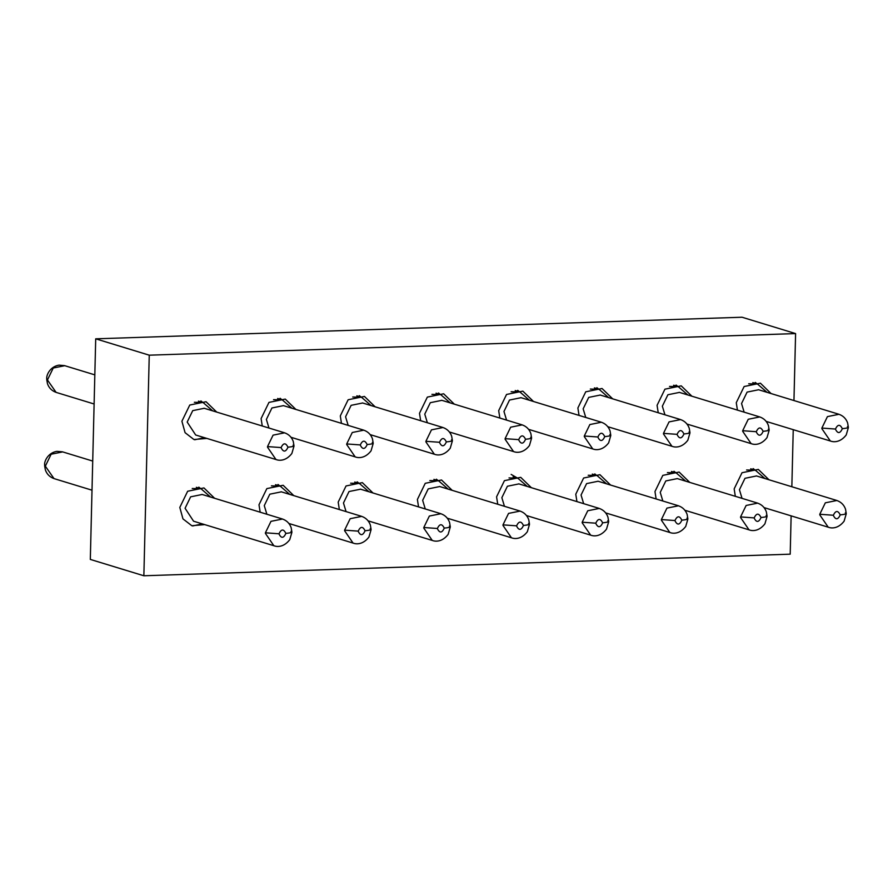 <?xml version="1.0" encoding="UTF-8"?>
<svg xmlns="http://www.w3.org/2000/svg" width="893" height="893" viewBox="0 0 893 893"><rect width="100%" height="100%" fill="white"/><g stroke="black" fill="none" stroke-linecap="round" stroke-linejoin="round"><path stroke-width="1.34" d="M791.131 515.875L790.205 554.173L143.862 575.773L149.254 355.18L795.596 333.58L742.038 317.227L95.707 338.827L149.254 355.18M791.845 486.741L793.241 429.667M793.955 400.544L795.596 333.58M768.973 479.764L758.313 469.405L742.016 472.721L734.158 488.906L735.33 496.318M689.776 482.41L679.115 472.051L662.818 475.366L654.971 491.552L656.132 498.964M610.578 485.055L599.929 474.696L583.631 478.012L575.773 494.197L576.934 501.609M531.38 487.701L520.731 477.342L504.433 480.657L496.575 496.843L497.747 504.255M452.193 490.346L441.533 479.988L425.235 483.314L417.388 499.488L418.549 506.9M372.995 492.992L362.346 482.633L346.049 485.959L338.19 502.134L339.351 509.546M293.797 495.637L283.148 485.279L266.851 488.605L258.992 504.779L260.164 512.191M214.61 498.283L203.95 487.924L187.653 491.25L179.806 507.436L182.965 518.878L191.816 525.731L204.709 524.604M771.072 393.556L760.423 383.197L744.126 386.524L736.267 402.698L737.428 410.11M691.885 396.202L681.225 385.843L664.928 389.169L657.069 405.344L658.241 412.756M612.687 398.847L602.038 388.488L585.73 391.815L577.883 407.989L579.044 415.401M533.489 401.493L522.84 391.134L506.543 394.46L498.685 410.646L499.846 418.058M454.303 404.138L443.642 393.78L427.345 397.106L419.487 413.292L420.659 420.703M375.105 406.795L364.444 396.436L348.147 399.751L340.3 415.937L341.461 423.349M295.907 409.44L285.258 399.082L268.96 402.397L261.102 418.583L262.263 425.994M216.72 412.086L206.06 401.727L189.762 405.042L181.904 421.228L185.074 432.67L193.926 439.523L206.819 438.407M143.862 575.773L90.316 559.42L95.707 338.827M750.689 468.814L755.143 470.164L753.179 468.602M675.934 472.81L673.981 471.258M592.293 474.105L596.747 475.467L594.783 473.904M513.107 476.75L517.56 478.112L511.153 474.417M433.909 479.396L438.363 480.758L436.398 479.195M354.711 482.041L359.165 483.403L357.2 481.84M275.524 484.687L279.978 486.049L278.013 484.486M202.354 523.89L192.62 525.966M196.326 487.332L200.78 488.694L198.815 487.131M757.231 383.968L755.277 382.405M678.033 386.613L676.09 385.05M596.892 387.696L598.846 389.259L594.403 387.897M515.205 390.542L519.659 391.904L517.694 390.341M438.508 392.987L440.45 394.55L436.018 393.188M356.82 395.845L361.274 397.195L359.31 395.632M277.623 398.49L282.076 399.852L280.112 398.289M204.464 437.682L194.73 439.758M202.867 402.486L200.925 400.935M746.604 469.975L755.4 470.254L764.91 478.525M742.038 498.361L739.437 489.744L744.985 478.302L756.516 475.958M667.406 472.62L676.213 472.899L685.712 481.171M662.852 501.018L660.24 492.389L665.798 480.947L677.318 478.603M588.208 475.266L597.015 475.545L606.526 483.816M583.654 503.663L581.053 495.035L586.601 483.604L598.12 481.249M509.021 477.911L517.817 478.19L527.328 486.462M504.456 506.309L501.855 497.68L507.403 486.25L518.922 483.894M429.823 480.557L438.63 480.836L448.13 489.107M425.269 508.954L422.657 500.337L428.216 488.895L439.736 486.54M350.625 483.202L359.433 483.481L368.943 491.753M346.071 511.6L343.47 502.982L349.018 491.541L360.538 489.197M271.439 485.848L280.235 486.138L289.745 494.398M266.873 514.245L264.272 505.628L269.82 494.186L281.34 491.842M192.241 488.493L201.048 488.784L210.547 497.044M193.569 521.199L185.074 508.273L190.633 496.832L202.153 494.488M748.714 383.767L757.51 384.046L767.02 392.317M744.148 412.164L741.547 403.547L747.095 392.105L758.615 389.75M669.516 386.412L678.312 386.691L687.822 394.963M664.95 414.81L662.349 406.192L667.897 394.751L679.428 392.407M590.318 389.058L599.125 389.348L608.624 397.608M585.763 417.455L583.151 408.838L588.71 397.396L600.23 395.052M511.131 391.703L519.927 391.994L529.437 400.254M506.565 420.101L503.965 411.483L509.512 400.042L521.032 397.698M431.933 394.36L440.729 394.639L450.239 402.899M427.367 422.746L424.767 414.129L430.314 402.687L441.845 400.343M352.735 397.005L361.542 397.285L371.041 405.556M348.181 425.392L345.569 416.774L351.128 405.333L362.647 402.989M273.548 399.651L282.344 399.93L291.855 408.201M268.983 428.048L266.382 419.42L271.93 407.978L283.449 405.634M194.35 402.296L203.146 402.576L212.657 410.847M195.679 435.003L187.184 422.065L192.732 410.635L204.263 408.28M836.864 500.493L825.333 502.826L819.763 514.268L833.348 515.25C835.658 510.405 837.947 510.283 840.201 514.87C845.638 514.346 847.345 513.676 845.336 512.85M840.201 515.015C837.891 519.871 835.602 519.994 833.348 515.406M757.677 503.139L746.135 505.471L740.565 516.913L754.15 517.895C756.46 513.051 758.749 512.928 761.015 517.516C766.44 516.991 768.147 516.321 766.138 515.495M761.003 517.672C758.693 522.517 756.404 522.639 754.15 518.052M678.479 505.784L666.937 508.117L661.378 519.57L674.952 520.541C677.274 515.696 679.551 515.574 681.817 520.161C687.253 519.637 688.961 518.967 686.94 518.141M681.817 520.318C679.506 525.162 677.218 525.285 674.952 520.697M599.281 508.43L587.75 510.763L582.18 522.215L595.765 523.186C598.076 518.342 600.364 518.219 602.619 522.807C608.055 522.282 609.763 521.612 607.753 520.786M602.619 522.963C600.308 527.808 598.02 527.93 595.765 523.343M520.094 511.086L508.552 513.408L502.982 524.861L516.567 525.832C518.878 520.987 521.166 520.865 523.432 525.452C528.857 524.939 530.565 524.258 528.556 523.432M523.421 525.609C521.11 530.453 518.822 530.576 516.567 525.988M440.896 513.732L429.354 516.054L423.795 527.506L437.369 528.489C439.691 523.633 441.968 523.51 444.234 528.098C449.67 527.584 451.378 526.903 449.358 526.077M444.234 528.254C441.923 533.099 439.635 533.221 437.369 528.634M361.698 516.377L350.168 518.699L344.598 530.152L358.182 531.134C360.493 526.29 362.781 526.156 365.036 530.743C370.472 530.23 372.18 529.549 370.171 528.723M365.036 530.9C362.725 535.744 360.437 535.878 358.182 531.279M282.512 519.023L270.97 521.345L265.4 532.797L278.984 533.78C281.295 528.935 283.583 528.801 285.849 533.389C291.274 532.875 292.982 532.206 290.973 531.368M285.838 533.545C283.527 538.39 281.239 538.524 278.984 533.925M838.973 414.296L827.431 416.618L821.873 428.071L835.446 429.042C837.768 424.197 840.045 424.075 842.311 428.662C847.747 428.149 849.455 427.468 847.435 426.642M842.311 428.819C840 433.663 837.712 433.786 835.446 429.198M759.776 416.942L748.245 419.264L742.675 430.716L756.259 431.699C758.57 426.854 760.858 426.72 763.113 431.308C768.549 430.794 770.257 430.113 768.248 429.287M763.113 431.464C760.803 436.309 758.514 436.443 756.259 431.844M680.589 419.587L669.047 421.909L663.477 433.362L677.061 434.344C679.372 429.5 681.66 429.366 683.926 433.953C689.351 433.44 691.059 432.759 689.05 431.933M683.926 434.11C681.605 438.954 679.316 439.088 677.061 434.489M601.391 422.233L589.849 424.555L584.29 436.007L597.864 436.99C600.185 432.145 602.462 432.011 604.728 436.61C610.165 436.085 611.872 435.416 609.852 434.578M604.728 436.755C602.418 441.6 600.129 441.734 597.864 437.146M522.193 424.878L510.662 427.2L505.092 438.653L518.677 439.635C520.987 434.791 523.276 434.657 525.53 439.256C530.967 438.731 532.674 438.061 530.665 437.235M525.53 439.401C523.22 444.245 520.932 444.379 518.677 439.791M443.006 427.524L431.464 429.857L425.894 441.298L439.479 442.281C441.789 437.436 444.078 437.313 446.344 441.901C451.769 441.376 453.477 440.707 451.467 439.881M446.344 442.046C444.022 446.902 441.734 447.025 439.479 442.437M363.808 430.169L352.266 432.502L346.707 443.944L360.281 444.926C362.603 440.082 364.88 439.959 367.146 444.547C372.582 444.022 374.29 443.352 372.269 442.526M367.146 444.703C364.835 449.547 362.547 449.67 360.281 445.082M284.61 432.815L273.079 435.148L267.509 446.6L281.094 447.572C283.405 442.727 285.693 442.604 287.948 447.192C293.384 446.667 295.092 445.998 293.083 445.172M287.948 447.348C285.637 452.193 283.349 452.316 281.094 447.728M94.825 374.87L64.553 365.628L59.005 365.137C49.841 366.588 46.146 375.529 46.76 378.911L47.675 379.469L47.675 380.318L46.76 379.715L47.485 383.744C49.026 388.064 51.984 390.978 56.359 392.462L94.111 403.993M92.716 461.067L62.443 451.825L56.895 451.345C47.731 452.796 44.036 461.726 44.65 465.108L45.565 465.677L45.565 466.526L44.65 465.912L45.376 469.941C46.916 474.272 49.874 477.175 54.25 478.67L92.001 490.19M819.763 514.848L828.224 527.194M740.565 517.494L749.026 529.839M661.367 520.139L669.839 532.485M582.18 522.785L590.641 535.13M502.982 525.43L511.443 537.787M423.784 528.076L432.257 540.432M344.598 530.721L353.059 543.078M265.4 533.367L273.861 545.723M821.861 428.64L830.334 440.997M742.675 431.286L751.136 443.642M663.477 433.931L671.938 446.288M584.279 436.577L592.751 448.933M505.092 439.222L513.553 451.579M425.894 441.879L434.355 454.224M346.696 444.524L355.168 456.87M267.509 447.17L275.97 459.515M56.114 392.384L47.675 380.318M47.675 379.469L53.245 368.016L64.787 365.695M54.015 478.592L45.565 466.526M45.565 465.677L51.135 454.213L62.677 451.903M675.945 472.821L671.491 471.459M757.242 383.968L752.788 382.606M678.055 386.613L673.601 385.251M202.89 402.497L198.436 401.136M764.073 507.604L828.447 527.261C830.222 528.042 837.556 529.683 844.108 521.177L846.24 513.843M684.875 510.26L749.249 529.917C751.024 530.688 758.358 532.328 764.921 523.823L767.054 516.489M605.677 512.906L670.063 532.563C671.837 533.333 679.16 534.985 685.724 526.468L687.856 519.134M526.49 515.551L590.865 535.208C592.639 535.979 599.973 537.631 606.526 529.114L608.658 521.78M447.293 518.197L511.667 537.854C513.442 538.624 520.775 540.276 527.339 531.759L529.471 524.437M368.095 520.842L432.48 540.499C434.255 541.27 441.577 542.922 448.141 534.405L450.273 527.082M288.908 523.488L353.282 543.145C355.057 543.915 362.391 545.567 368.943 537.05L371.075 529.728M193.759 521.266L274.084 545.79C275.859 546.561 283.193 548.213 289.745 539.696L291.888 532.373M766.183 421.407L830.557 441.064C832.332 441.834 839.654 443.486 846.218 434.969L848.35 427.647M686.985 424.052L751.359 443.709C753.134 444.48 760.468 446.132 767.02 437.615L769.152 430.292M607.787 426.698L672.161 446.355C673.947 447.125 681.27 448.777 687.833 440.26L689.965 432.938M528.6 429.343L592.974 449C594.749 449.771 602.072 451.423 608.635 442.906L610.767 435.583M449.402 431.989L513.776 451.646C515.551 452.416 522.885 454.068 529.437 445.562L531.569 438.229M370.204 434.634L434.578 454.291C436.353 455.062 443.687 456.714 450.251 448.208L452.383 440.874M291.018 437.291L355.392 456.948C357.167 457.718 364.489 459.359 371.053 450.853L373.185 443.52M195.868 435.058L276.194 459.594C277.969 460.364 285.302 462.005 291.855 453.499L293.987 446.165M756.315 475.902L836.641 500.426C841.016 501.911 843.985 504.824 845.526 509.177L846.24 513.442M677.128 478.548L757.454 503.072C761.818 504.556 764.788 507.47 766.339 511.823L767.054 516.087M597.93 481.193L678.256 505.717C682.632 507.202 685.59 510.115 687.141 514.468L687.856 518.733M518.733 483.839L599.058 508.363C603.434 509.847 606.392 512.772 607.943 517.114L608.658 521.378M439.546 486.484L519.871 511.008C524.236 512.493 527.205 515.417 528.756 519.759L529.471 524.024M360.348 489.13L440.673 513.654C445.049 515.138 448.007 518.063 449.559 522.416L450.273 526.669M281.15 491.775L361.475 516.299C365.851 517.795 368.809 520.708 370.361 525.062L371.075 529.315M201.963 494.421L282.288 518.956C286.653 520.44 289.622 523.354 291.174 527.707L291.888 531.971M758.425 389.694L838.75 414.218C843.126 415.703 846.084 418.627 847.636 422.969L848.35 427.234M679.227 392.34L759.552 416.864C763.928 418.348 766.897 421.273 768.438 425.626L769.152 429.879M600.04 394.985L680.366 419.509C684.741 421.005 687.699 423.918 689.251 428.272L689.965 432.536M520.842 397.631L601.168 422.166C605.543 423.65 608.501 426.564 610.053 430.917L610.767 435.181M441.644 400.276L521.97 424.811C526.345 426.296 529.315 429.209 530.855 433.563L531.569 437.827M362.458 402.933L442.783 427.457C447.159 428.941 450.117 431.855 451.668 436.208L452.383 440.472M283.26 405.578L363.585 430.102C367.961 431.587 370.919 434.5 372.47 438.854L373.185 443.118M204.062 408.224L284.387 432.748C288.763 434.232 291.732 437.146 293.272 441.499L293.987 445.763M46.76 379.603L46.76 379.012M44.65 465.811L44.65 465.22"/></g></svg>
